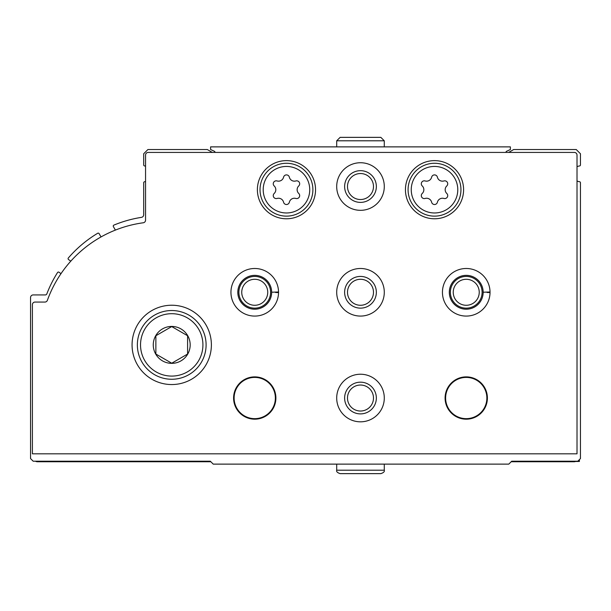 <?xml version="1.0" encoding="UTF-8"?>
<svg xmlns="http://www.w3.org/2000/svg" width="611" height="611" viewBox="0 0 611 611"><rect width="100%" height="100%" fill="white"/><g stroke="black" fill="none" stroke-linecap="round" stroke-linejoin="round"><path stroke-width="0.92" d="M577.013 180.986A7.928 7.928 0 0 0 579.518 181.719A1.054 1.054 0 0 1 580.45 182.765L580.45 458.571L577.807 461.213L511.713 461.213L508.803 464.123L213.231 464.123L210.321 461.213L33.193 461.213L30.55 458.571L30.55 297.572A2.643 2.643 0 0 1 33.193 294.922L45.344 294.922A1.589 1.589 0 0 0 46.826 293.906A121.612 121.612 0 0 1 57.533 272.544A1.054 1.054 0 0 1 59.053 272.254L60.993 273.667M575.531 461.481A3.964 3.964 0 0 1 574.103 461.748L511.186 461.748M210.856 461.748L37.424 461.748A3.964 3.964 0 0 1 35.446 461.213M70.784 261.172L68.516 259.522A1.054 1.054 0 0 1 68.34 257.979A121.612 121.612 0 0 1 97.676 233.272A1.054 1.054 0 0 1 99.135 233.654L101.036 236.938M115.395 230.087L113.386 226.605A1.054 1.054 0 0 1 113.898 225.1A121.612 121.612 0 0 1 141.469 217.356A2.643 2.643 0 0 0 143.7 214.744L143.7 182.765A1.054 1.054 0 0 1 144.639 181.719A7.928 7.928 0 0 0 145.555 181.551M212.323 152.429L207.282 149.519L147.931 149.519L143.7 153.751L143.7 164.917A1.054 1.054 0 0 0 144.639 165.963A7.928 7.928 0 0 1 145.555 166.131M508.658 152.429L513.698 149.519L576.219 149.519L580.45 153.751L580.45 164.917A1.054 1.054 0 0 1 579.518 165.963A7.928 7.928 0 0 0 577.013 166.696M579.396 459.632L579.396 461.481L513.668 461.213M574.371 152.429A2.643 2.643 0 0 1 577.013 155.072L577.013 453.813L32.398 453.813L32.398 304.706A2.643 2.643 0 0 1 35.041 302.063L44.893 302.063A2.643 2.643 0 0 0 47.383 300.314A118.969 118.969 0 0 1 143.264 222.778A2.643 2.643 0 0 0 145.555 220.159L145.555 155.072A2.643 2.643 0 0 1 148.198 152.429L574.371 152.429M132.068 344.894A39.654 39.654 0 0 1 191.556 310.548A39.654 39.654 0 0 1 191.556 379.232A39.654 39.654 0 0 1 132.068 344.894M336.699 186.531A23.791 23.791 0 0 1 372.389 165.925A23.791 23.791 0 0 1 372.389 207.137A23.791 23.791 0 0 1 336.699 186.531M257.384 189.7A29.084 29.084 0 0 1 301.009 164.519A29.084 29.084 0 0 1 301.009 214.889A29.084 29.084 0 0 1 257.384 189.7M405.437 189.7A29.084 29.084 0 0 1 449.054 164.519A29.084 29.084 0 0 1 449.054 214.889A29.084 29.084 0 0 1 405.437 189.7M230.943 292.279A23.791 23.791 0 0 1 254.886 268.489A23.791 23.791 0 0 1 278.532 292.577L275.561 292.47M336.699 292.279A23.791 23.791 0 0 1 372.389 271.674A23.791 23.791 0 0 1 372.389 312.885A23.791 23.791 0 0 1 336.699 292.279M442.448 292.279A23.791 23.791 0 0 1 466.384 268.489A23.791 23.791 0 0 1 490.03 292.577L487.059 292.47M233.593 398.028A21.148 21.148 0 0 1 265.311 379.714A21.148 21.148 0 0 1 265.311 416.351A21.148 21.148 0 0 1 233.593 398.028M336.699 398.028A23.791 23.791 0 0 1 372.389 377.422A23.791 23.791 0 0 1 372.389 418.634A23.791 23.791 0 0 1 336.699 398.028M445.091 398.028A21.148 21.148 0 0 1 476.817 379.714A21.148 21.148 0 0 1 476.817 416.351A21.148 21.148 0 0 1 445.091 398.028M445.618 398.028A20.621 20.621 0 0 1 476.549 380.172A20.621 20.621 0 0 1 476.549 415.892A20.621 20.621 0 0 1 445.618 398.028M344.627 398.028A15.863 15.863 0 0 1 368.418 384.296A15.863 15.863 0 0 1 368.418 411.768A15.863 15.863 0 0 1 344.627 398.028M347.491 398.028A12.999 12.999 0 0 1 366.99 386.771A12.999 12.999 0 0 1 366.99 409.286A12.999 12.999 0 0 1 347.491 398.028M234.12 398.028A20.621 20.621 0 0 1 265.052 380.172A20.621 20.621 0 0 1 265.052 415.892A20.621 20.621 0 0 1 234.12 398.028M450.376 292.279A15.863 15.863 0 0 1 474.174 278.547A15.863 15.863 0 0 1 474.174 306.019A15.863 15.863 0 0 1 450.376 292.279M453.24 292.279A12.999 12.999 0 0 1 472.738 281.022A12.999 12.999 0 0 1 472.738 303.537A12.999 12.999 0 0 1 453.24 292.279M344.627 292.279A15.863 15.863 0 0 1 368.418 278.547A15.863 15.863 0 0 1 368.418 306.019A15.863 15.863 0 0 1 344.627 292.279M347.491 292.279A12.999 12.999 0 0 1 366.99 281.022A12.999 12.999 0 0 1 366.99 303.537A12.999 12.999 0 0 1 347.491 292.279M238.878 292.279A15.863 15.863 0 0 1 262.669 278.547A15.863 15.863 0 0 1 262.669 306.019A15.863 15.863 0 0 1 238.878 292.279M241.742 292.279A12.999 12.999 0 0 1 261.241 281.022A12.999 12.999 0 0 1 261.241 303.537A12.999 12.999 0 0 1 241.742 292.279M408.079 189.7A26.441 26.441 0 0 1 447.733 166.811A26.441 26.441 0 0 1 447.733 212.597A26.441 26.441 0 0 1 408.079 189.7A26.441 26.441 0 0 1 447.733 166.811A26.441 26.441 0 0 1 447.733 212.597A26.441 26.441 0 0 1 408.079 189.7M422.224 193.473A2.963 2.963 0 0 0 425.103 198.46A5.178 5.178 0 0 1 431.633 202.233A2.963 2.963 0 0 0 437.4 202.233A5.178 5.178 0 0 1 443.922 198.46A2.963 2.963 0 0 0 446.801 193.473A5.178 5.178 0 0 1 446.801 185.935A2.963 2.963 0 0 0 443.922 180.948A5.178 5.178 0 0 1 437.4 177.175A2.963 2.963 0 0 0 431.633 177.175A5.178 5.178 0 0 1 425.103 180.948A2.963 2.963 0 0 0 422.224 185.935A5.178 5.178 0 0 1 422.224 193.473M260.026 189.7A26.441 26.441 0 0 1 299.68 166.811A26.441 26.441 0 0 1 299.68 212.597A26.441 26.441 0 0 1 260.026 189.7A26.441 26.441 0 0 1 299.68 166.811A26.441 26.441 0 0 1 299.68 212.597A26.441 26.441 0 0 1 260.026 189.7M274.179 193.473A2.963 2.963 0 0 0 277.058 198.46A5.178 5.178 0 0 1 283.58 202.233A2.963 2.963 0 0 0 289.347 202.233A5.178 5.178 0 0 1 295.877 198.46A2.963 2.963 0 0 0 298.756 193.473A5.178 5.178 0 0 1 298.756 185.935A2.963 2.963 0 0 0 295.877 180.948A5.178 5.178 0 0 1 289.347 177.175A2.963 2.963 0 0 0 283.58 177.175A5.178 5.178 0 0 1 277.058 180.948A2.963 2.963 0 0 0 274.179 185.935A5.178 5.178 0 0 1 274.179 193.473M344.627 186.531A15.863 15.863 0 0 1 368.418 172.791A15.863 15.863 0 0 1 368.418 200.271A15.863 15.863 0 0 1 344.627 186.531M347.491 186.531A12.999 12.999 0 0 1 366.99 175.273A12.999 12.999 0 0 1 366.99 197.788A12.999 12.999 0 0 1 347.491 186.531M137.36 344.894A34.369 34.369 0 0 1 188.914 315.131A34.369 34.369 0 0 1 188.914 374.658A34.369 34.369 0 0 1 137.36 344.894A34.369 34.369 0 0 1 188.914 315.131A34.369 34.369 0 0 1 188.914 374.658A34.369 34.369 0 0 1 137.36 344.894M153.269 344.894A18.452 18.452 0 0 1 187.707 335.668A18.452 18.452 0 0 1 176.503 362.72A18.452 18.452 0 0 1 153.269 344.894M171.729 326.572L155.866 335.737L155.866 354.052L171.729 363.209L187.592 354.052L187.592 335.737L171.729 326.572L155.866 335.737L155.866 354.052L171.729 363.209L187.592 354.052L187.592 335.737M214.82 152.429L214.82 151.49L210.589 149.519L210.589 146.877L510.391 146.877L510.391 149.519L506.16 151.49L506.16 152.429M384.281 146.877L384.281 140.797L380.844 137.36L384.281 140.797L384.281 146.877M489.083 292.02L483.164 292.226A16.917 16.917 0 0 0 457.761 277.638A16.917 16.917 0 0 0 457.761 306.928A16.917 16.917 0 0 0 483.164 292.333A16.917 16.917 0 0 1 457.761 306.928A16.917 16.917 0 0 1 457.761 277.638A16.917 16.917 0 0 1 483.164 292.226L490.03 291.989A23.791 23.791 0 0 0 454.256 271.727A23.791 23.791 0 0 0 454.256 312.84A23.791 23.791 0 0 0 490.03 292.577A23.791 23.791 0 0 1 454.256 312.84A23.791 23.791 0 0 1 454.256 271.727A23.791 23.791 0 0 1 490.03 291.989M277.577 292.02L271.658 292.226A16.917 16.917 0 0 0 246.264 277.638A16.917 16.917 0 0 0 246.264 306.928A16.917 16.917 0 0 0 271.658 292.333A16.917 16.917 0 0 1 246.264 306.928A16.917 16.917 0 0 1 246.264 277.638A16.917 16.917 0 0 1 271.658 292.226L278.532 291.989A23.791 23.791 0 0 0 242.758 271.727A23.791 23.791 0 0 0 242.758 312.84A23.791 23.791 0 0 0 278.532 292.577A23.791 23.791 0 0 1 242.758 312.84A23.791 23.791 0 0 1 242.758 271.727A23.791 23.791 0 0 1 278.532 291.989M263.204 189.7A23.264 23.264 0 0 1 298.099 169.553A23.264 23.264 0 0 1 298.099 209.856A23.264 23.264 0 0 1 263.204 189.7A23.264 23.264 0 0 1 298.099 169.553A23.264 23.264 0 0 1 298.099 209.856A23.264 23.264 0 0 1 263.204 189.7M411.249 189.7A23.264 23.264 0 0 1 446.145 169.553A23.264 23.264 0 0 1 446.145 209.856A23.264 23.264 0 0 1 411.249 189.7A23.264 23.264 0 0 1 446.145 169.553A23.264 23.264 0 0 1 446.145 209.856A23.264 23.264 0 0 1 411.249 189.7M140.53 344.894A31.199 31.199 0 0 1 187.325 317.873A31.199 31.199 0 0 1 187.325 371.908A31.199 31.199 0 0 1 140.53 344.894M336.699 146.877L336.699 140.797L384.281 140.797M384.281 464.123L384.281 470.203L336.699 470.203C336.226 471.57 337.371 472.715 340.136 473.64L380.844 473.64C383.609 472.715 384.754 471.57 384.281 470.203C384.754 471.57 383.609 472.715 380.844 473.64M336.699 140.797L340.136 137.36L380.844 137.36L340.136 137.36L336.699 140.797M336.699 464.123L336.699 470.203C336.226 471.57 337.371 472.715 340.136 473.64L360.666 473.64"/></g></svg>
